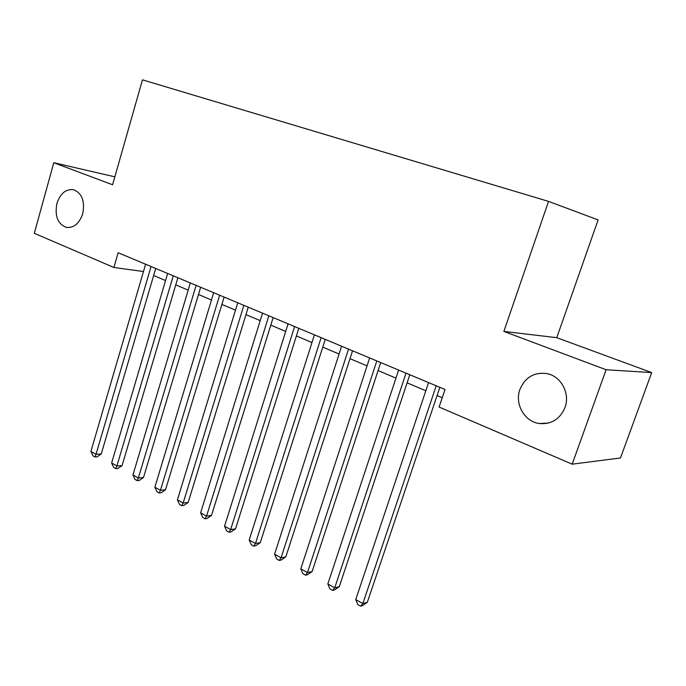 <?xml version="1.0" encoding="UTF-8"?>
<svg xmlns="http://www.w3.org/2000/svg" width="686" height="686" viewBox="0 0 686 686"><rect width="100%" height="100%" fill="white"/><g stroke="black" fill="none" stroke-linecap="round" stroke-linejoin="round"><path stroke-width="1.03" d="M82.706 213.749C79.242 223.67 73.745 228.206 66.216 227.358C57.658 223.859 54.563 215.867 56.938 203.39C60.385 193.341 65.959 188.787 73.659 189.73C82.08 193.298 85.09 201.307 82.706 213.749M564.972 407.587C559.879 419.275 551.287 424.583 539.179 423.511C524.387 421.59 514.474 403.805 519.911 389.476C525.064 377.403 533.965 372.095 546.622 373.544C560.848 375.885 570.435 393.404 564.972 407.587M556.766 337.675L503.867 331.415L606.107 369.737L651.7 372.592L556.766 337.675L598.098 219.923L548.534 201.392L142.465 79.842L112.59 184.766L53.782 162.728L34.3 233.309L113.902 267.471L143.468 271.519M651.7 372.592L620.478 457.982L572.184 464.173L606.107 369.737M572.184 464.173L439.091 407.047L445.034 389.485L118.138 252.748L113.902 267.471M114.845 176.834L53.782 162.728M503.867 331.415L548.534 201.392M153.655 275.523L165.549 280.557M175.753 284.879L188.187 290.135M198.486 294.5L211.485 300.005M221.887 304.404L235.478 310.166M245.982 314.608L260.2 320.628M270.807 325.121L285.685 331.415M296.395 335.951L311.959 342.546M322.78 347.125L339.073 354.027M349.997 358.649L367.061 365.87M378.089 370.543L395.968 378.115M407.107 382.831L425.835 390.754M437.085 395.522L442.256 397.709M436.21 385.798L362.86 603.569L355.742 599.59L428.57 382.599M439.855 387.316L367.319 602.299L362.86 603.569L360.665 606.158L357.818 604.563L355.742 599.59M367.319 602.299L362.448 605.644L360.665 606.158M406.018 373.167L334.725 587.833L327.831 583.975L398.626 370.071M409.799 374.745L339.287 586.676L334.725 587.833L332.667 590.432L329.915 588.888L327.831 583.975M339.287 586.676L334.494 589.969L332.667 590.432M376.803 360.947L307.474 572.587L300.794 568.848L369.643 357.955M380.704 362.577L312.13 571.541L307.474 572.587L305.544 575.202L302.878 573.71L300.794 568.848M312.13 571.541L307.414 574.782L305.544 575.202M348.522 349.114L281.071 557.812L274.597 554.194L341.585 346.216M352.544 350.795L285.813 556.869L281.071 557.812L279.262 560.445L276.672 558.987L274.597 554.194M285.813 556.869L281.157 560.059L279.262 560.445M321.125 337.658L255.466 543.492L249.19 539.976L314.411 334.845M325.25 339.381L260.286 542.643L255.466 543.492L253.777 546.125L251.273 544.718L249.19 539.976M260.286 542.643L255.707 545.782L253.777 546.125M294.577 326.553L230.642 529.601L224.545 526.188L288.069 323.826M298.804 328.32L235.53 528.846L230.642 529.601L229.055 532.242L226.62 530.878L224.545 526.188M235.53 528.846L231.019 531.933L229.055 532.242M268.835 315.783L206.546 516.121L200.629 512.811L262.524 313.142M273.157 317.592L211.502 515.452L206.546 516.121L205.063 518.77L202.704 517.441L200.629 512.811M211.502 515.452L207.052 518.496L205.063 518.77M243.864 305.339L183.153 503.027L177.408 499.82L237.742 302.775M248.263 307.182L188.17 502.452L183.153 503.027L181.773 505.685L179.475 504.399L177.408 499.82M188.17 502.452L183.779 505.445L181.773 505.685M219.631 295.203L160.43 490.318L154.856 487.197L213.689 292.716M224.116 297.081L165.498 489.813L160.43 490.318L159.143 492.977L156.914 491.725L154.856 487.197M165.498 489.813L161.176 492.771L159.143 492.977M196.11 285.359L138.358 477.971L132.938 474.935L190.331 282.949M200.655 287.262L143.477 477.542L138.358 477.971L137.157 480.629L134.996 479.411L132.938 474.935M143.477 477.542L139.207 480.457L137.157 480.629M173.258 275.806L116.903 465.966L111.629 463.016L167.65 273.457M177.871 277.736L122.057 465.605L116.903 465.966L115.788 468.624L113.679 467.44L111.629 463.016M122.057 465.605L117.855 468.478L115.788 468.624M151.049 266.52L96.031 454.286L90.904 451.422L145.604 264.239M155.722 268.475L101.236 453.995L96.031 454.286L95.002 456.953L92.953 455.804L90.904 451.422M101.236 453.995L97.078 456.833L95.002 456.953M66.216 227.358L67.262 227.538M539.179 423.511L548.285 423.108"/></g></svg>
